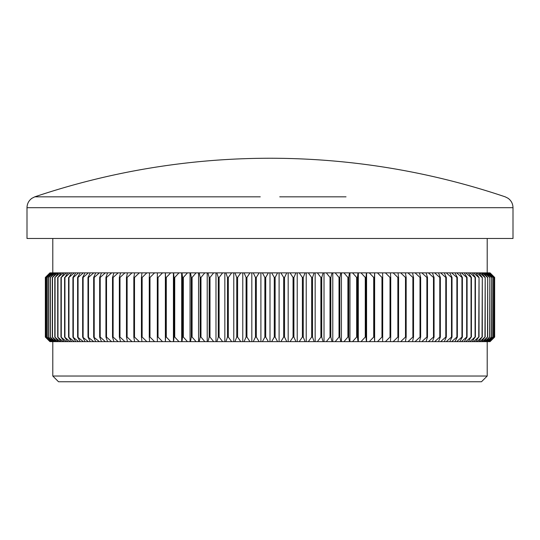 <?xml version="1.0" encoding="UTF-8"?>
<svg xmlns="http://www.w3.org/2000/svg" width="540" height="540" viewBox="0 0 540 540"><rect width="100%" height="100%" fill="white"/><g stroke="black" fill="none" stroke-linecap="round" stroke-linejoin="round"><path stroke-width="0.81" d="M279.74 196.83L346.025 196.83M481.478 381.76L58.523 381.76L52.792 376.029L487.208 376.029L481.478 381.76M193.975 196.83L34.803 196.83A736.135 736.135 0 0 1 505.197 196.83L508.059 198.268C511.252 200.597 512.899 203.742 513 207.691L27 207.691L27 238.478L513 238.478L513 207.691M27 207.691C27.101 203.742 28.748 200.597 31.941 198.268L34.803 196.83L260.26 196.83M280.868 272.869L286.767 272.869L284.533 277.452L283.682 277.452L280.868 272.869L277.567 272.869L275.13 277.452L275.13 337.055L277.567 341.638L280.868 341.638L283.682 337.055L284.533 337.055L286.767 341.638L290.061 341.638L293.058 337.055L293.909 337.055L295.947 341.638L299.221 341.638L302.393 337.055L303.244 337.055L305.073 341.638L308.327 341.638L311.675 337.055L312.518 337.055L314.138 341.638L317.372 341.638L320.888 337.055L321.719 337.055L323.129 341.638L326.329 341.638L330.007 337.055L330.824 337.055L332.026 341.638L335.185 341.638L339.019 337.055L339.829 337.055L340.814 341.638L343.933 341.638L347.909 337.055L348.712 337.055L349.481 341.638L352.546 341.638L356.663 337.055L357.453 337.055L358 341.638L361.017 341.638L365.269 337.055L366.039 337.055L366.37 341.638L369.326 341.638L373.707 337.055L374.463 337.055L374.571 341.638L377.467 341.638L381.962 337.055L382.698 337.055L382.59 341.638L377.467 341.638M277.567 341.638L271.654 341.638L274.279 337.055L275.13 337.055M264.87 277.452L262.433 272.869L268.346 272.869L265.721 277.452L264.87 277.452L264.87 337.055L265.721 337.055L268.346 341.638L271.654 341.638M275.13 277.452L274.279 277.452L274.279 337.055M274.279 277.452L271.654 272.869L268.346 272.869M271.654 272.869L277.567 272.869M286.767 341.638L280.868 341.638M283.682 277.452L283.682 337.055M284.533 277.452L284.533 337.055M290.061 272.869L295.947 272.869L293.909 277.452L293.058 277.452L290.061 272.869L286.767 272.869M295.947 341.638L290.061 341.638M293.058 277.452L293.058 337.055M293.909 277.452L293.909 337.055M299.221 272.869L305.073 272.869L303.244 277.452L302.393 277.452L299.221 272.869L295.947 272.869M305.073 341.638L299.221 341.638M302.393 277.452L302.393 337.055M303.244 277.452L303.244 337.055M308.327 272.869L314.138 272.869L312.518 277.452L311.675 277.452L308.327 272.869L305.073 272.869M314.138 341.638L308.327 341.638M311.675 277.452L311.675 337.055M312.518 277.452L312.518 337.055M317.372 272.869L323.129 272.869L321.719 277.452L320.888 277.452L317.372 272.869L314.138 272.869M323.129 341.638L317.372 341.638M320.888 277.452L320.888 337.055M321.719 277.452L321.719 337.055M326.329 272.869L332.026 272.869L330.824 277.452L330.007 277.452L326.329 272.869L323.129 272.869M332.026 341.638L326.329 341.638M330.007 277.452L330.007 337.055M330.824 277.452L330.824 337.055M335.185 272.869L340.814 272.869L339.829 277.452L339.019 277.452L335.185 272.869L332.026 272.869M340.814 341.638L335.185 341.638M339.019 277.452L339.019 337.055M339.829 277.452L339.829 337.055M343.933 272.869L349.481 272.869L348.712 277.452L347.909 277.452L343.933 272.869L340.814 272.869M349.481 341.638L343.933 341.638M347.909 277.452L347.909 337.055M348.712 277.452L348.712 337.055M352.546 272.869L358 272.869L357.453 277.452L356.663 277.452L352.546 272.869L349.481 272.869M358 341.638L352.546 341.638M356.663 277.452L356.663 337.055M357.453 277.452L357.453 337.055M361.017 272.869L366.37 272.869L366.039 277.452L365.269 277.452L361.017 272.869L358 272.869M366.37 341.638L361.017 341.638M365.269 277.452L365.269 337.055M366.039 277.452L366.039 337.055M369.326 272.869L374.571 272.869L374.463 277.452L373.707 277.452L369.326 272.869L366.37 272.869M374.571 341.638L369.326 341.638M373.707 277.452L373.707 337.055M374.463 277.452L374.463 337.055M377.467 272.869L382.59 272.869L382.698 277.452L381.962 277.452L377.467 272.869L374.571 272.869M381.962 277.452L381.962 337.055M382.698 277.452L382.698 337.055M382.59 341.638L385.412 341.638L390.015 337.055L390.737 337.055L390.407 341.638L385.412 341.638M390.015 277.452L385.412 272.869L390.407 272.869L390.737 277.452L390.015 277.452L390.015 337.055M390.737 277.452L390.737 337.055M385.412 272.869L382.59 272.869M390.407 341.638L393.161 341.638L397.865 337.055L398.567 337.055L398.021 341.638L393.161 341.638M397.865 277.452L393.161 272.869L398.021 272.869L398.567 277.452L397.865 277.452L397.865 337.055M398.567 277.452L398.567 337.055M393.161 272.869L390.407 272.869M398.021 341.638L400.687 341.638L405.486 337.055L406.168 337.055L405.405 341.638L400.687 341.638M405.486 277.452L400.687 272.869L405.405 272.869L406.168 277.452L405.486 277.452L405.486 337.055M406.168 277.452L406.168 337.055M400.687 272.869L398.021 272.869M405.405 341.638L407.99 341.638L412.877 337.055L413.532 337.055L412.546 341.638L407.99 341.638M412.877 277.452L407.99 272.869L412.546 272.869L413.532 277.452L412.877 277.452L412.877 337.055M413.532 277.452L413.532 337.055M407.99 272.869L405.405 272.869M412.546 341.638L415.051 341.638L420.012 337.055L420.647 337.055L419.445 341.638L415.051 341.638M420.012 277.452L415.051 272.869L419.445 272.869L420.647 277.452L420.012 277.452L420.012 337.055M420.647 277.452L420.647 337.055M415.051 272.869L412.546 272.869M419.445 341.638L421.848 341.638L426.884 337.055L427.491 337.055L426.08 341.638L421.848 341.638M426.884 277.452L421.848 272.869L426.08 272.869L427.491 277.452L426.884 277.452L426.884 337.055M427.491 277.452L427.491 337.055M421.848 272.869L419.445 272.869M426.08 341.638L428.389 341.638L433.478 337.055L434.065 337.055L432.439 341.638L428.389 341.638M433.478 277.452L428.389 272.869L432.439 272.869L434.065 277.452L433.478 277.452L433.478 337.055M434.065 277.452L434.065 337.055M428.389 272.869L426.08 272.869M432.439 341.638L434.646 341.638L439.79 337.055L440.343 337.055L438.514 341.638L434.646 341.638M439.79 277.452L434.646 272.869L438.514 272.869L440.343 277.452L439.79 277.452L439.79 337.055M440.343 277.452L440.343 337.055M434.646 272.869L432.439 272.869M438.514 341.638L440.62 341.638L445.797 337.055L446.33 337.055L444.292 341.638L440.62 341.638M445.797 277.452L440.62 272.869L444.292 272.869L446.33 277.452L445.797 277.452L445.797 337.055M446.33 277.452L446.33 337.055M440.62 272.869L438.514 272.869M444.292 341.638L446.29 341.638L451.501 337.055L452.007 337.055L449.766 341.638L446.29 341.638M451.501 277.452L446.29 272.869L449.766 272.869L452.007 277.452L451.501 277.452L451.501 337.055M452.007 277.452L452.007 337.055M446.29 272.869L444.292 272.869M449.766 341.638L451.649 341.638L456.887 337.055L457.36 337.055L454.923 341.638L451.649 341.638M456.887 277.452L451.649 272.869L454.923 272.869L457.36 277.452L456.887 277.452L456.887 337.055M457.36 277.452L457.36 337.055M451.649 272.869L449.766 272.869M454.923 341.638L456.698 341.638L461.943 337.055L462.389 337.055L459.763 341.638L456.698 341.638M461.943 277.452L456.698 272.869L459.763 272.869L462.389 277.452L461.943 277.452L461.943 337.055M462.389 277.452L462.389 337.055M456.698 272.869L454.923 272.869M459.763 341.638L461.41 341.638L466.668 337.055L467.08 337.055L464.258 341.638L461.41 341.638M466.668 277.452L461.41 272.869L464.258 272.869L467.08 277.452L466.668 277.452L466.668 337.055M467.08 277.452L467.08 337.055M461.41 272.869L459.763 272.869M464.258 341.638L465.791 341.638L471.042 337.055L468.423 341.638L465.791 341.638M471.042 277.452L465.791 272.869L468.423 272.869L471.42 277.452L471.042 277.452L471.042 337.055M471.42 277.452L471.42 337.055M465.791 272.869L464.258 272.869M468.423 341.638L469.827 341.638L475.065 337.055L472.237 341.638L469.827 341.638M475.065 277.452L469.827 272.869L472.237 272.869L475.409 277.452L475.065 277.452L475.065 337.055M475.409 277.452L475.409 337.055M469.827 272.869L468.423 272.869M472.237 341.638L473.513 341.638L478.724 337.055L475.693 341.638L473.513 341.638M478.724 277.452L473.513 272.869L475.693 272.869L479.041 277.452L478.724 337.055M479.041 277.452L479.041 337.055M473.513 272.869L472.237 272.869M475.693 341.638L476.84 341.638L482.024 337.055L478.791 341.638L476.84 341.638M482.024 277.452L476.84 272.869L478.791 272.869L482.301 277.452L482.024 337.055M482.301 277.452L482.301 337.055M476.84 272.869L475.693 272.869M478.791 341.638L479.81 341.638L484.947 337.055L481.518 341.638L479.81 341.638M484.947 277.452L479.81 272.869L481.518 272.869L485.197 277.452L484.947 337.055M485.197 277.452L485.197 337.055M479.81 272.869L478.791 272.869M481.518 341.638L482.409 341.638L487.499 337.055L483.881 341.638L482.409 341.638M487.499 277.452L482.409 272.869L483.881 272.869L487.708 277.452L487.499 337.055M487.708 277.452L487.708 337.055M482.409 272.869L481.518 272.869M483.881 341.638L484.63 341.638L489.659 337.055L485.865 341.638L484.63 341.638M489.659 277.452L484.63 272.869L485.865 272.869L489.841 277.452L489.659 337.055M489.841 277.452L489.841 337.055M484.63 272.869L483.881 272.869M485.865 341.638L486.479 341.638L491.44 337.055L487.465 341.638L486.479 341.638M491.44 277.452L486.479 272.869L487.465 272.869L491.582 277.452L491.44 337.055M491.582 277.452L491.582 337.055M486.479 272.869L485.865 272.869M487.465 341.638L492.838 337.055L488.693 341.638L487.951 341.638M492.838 277.452L487.951 272.869L488.693 272.869L492.939 277.452L492.838 337.055M492.939 277.452L492.939 337.055M487.951 272.869L487.465 272.869M488.693 341.638L493.837 337.055L489.53 341.638L489.038 341.638M493.837 277.452L489.038 272.869L489.53 272.869L493.911 277.452L493.837 337.055M493.911 277.452L493.911 337.055M489.038 272.869L488.693 272.869M489.53 341.638L494.444 337.055L489.74 341.638M494.444 277.452L489.74 272.869L494.478 277.452L494.444 337.055M494.478 277.452L494.478 337.055M489.989 341.638L494.66 337.055L494.66 277.452L489.989 272.869M494.66 277.452L490.057 272.869L494.66 277.452L494.66 337.055L490.057 341.638M49.943 341.638L45.34 337.055L45.34 277.452L49.923 272.869L45.34 277.452L45.34 337.055L49.943 341.638L45.522 337.055L50.261 341.638L46.089 337.055L50.963 341.638L47.061 337.055L52.049 341.638L52.535 341.638L48.418 337.055L53.521 341.638L54.135 341.638L50.159 337.055L55.37 341.638L56.12 341.638L52.292 337.055L57.591 341.638L58.482 341.638L54.803 337.055L60.19 341.638L61.209 341.638L57.699 337.055L63.16 341.638L64.307 341.638L60.959 337.055L66.488 341.638L67.763 341.638L64.591 337.055L70.173 341.638L71.577 341.638L68.58 337.055L74.21 341.638L75.742 341.638L72.92 337.055L78.59 341.638L80.237 341.638L77.612 337.055L83.302 341.638L85.077 341.638L82.64 337.055L88.351 341.638L90.234 341.638L87.993 337.055L93.71 341.638L95.708 341.638L93.67 337.055L99.38 341.638L101.486 341.638L99.657 337.055L100.211 337.055L105.354 341.638L107.561 341.638L105.934 337.055L106.522 337.055L111.611 341.638L113.92 341.638L112.509 337.055L113.117 337.055L118.152 341.638L120.555 341.638L119.353 337.055L119.988 337.055L124.949 341.638L127.454 341.638L126.468 337.055L127.123 337.055L132.01 341.638L134.595 341.638L133.832 337.055L134.514 337.055L139.313 341.638L141.98 341.638L141.433 337.055L142.135 337.055L146.84 341.638L149.594 341.638L149.263 337.055L149.985 337.055L154.589 341.638L157.41 341.638L157.302 337.055L158.038 337.055L162.533 341.638L165.429 341.638L165.537 337.055L166.293 337.055L170.674 341.638L173.63 341.638L173.961 337.055L174.731 337.055L178.983 341.638L182 341.638L182.547 337.055L183.337 337.055L187.454 341.638L190.519 341.638L191.288 337.055L192.091 337.055L196.067 341.638L199.186 341.638L200.171 337.055L200.981 337.055L204.815 341.638L207.974 341.638L209.176 337.055L209.993 337.055L213.671 341.638L216.871 341.638L218.282 337.055L219.112 337.055L222.629 341.638L225.862 341.638L227.482 337.055L228.326 337.055L231.674 341.638L234.927 341.638L236.756 337.055L237.607 337.055L240.779 341.638L244.053 341.638L246.091 337.055L246.942 337.055L249.939 341.638L253.233 341.638L255.467 337.055L256.318 337.055L259.132 341.638L262.433 341.638L264.87 337.055M50.011 272.869L45.556 277.452L49.943 272.869M45.522 277.452L45.522 337.055M45.556 277.452L45.556 337.055M50.47 272.869L50.963 272.869L46.163 277.452L50.261 272.869M50.963 341.638L50.47 341.638M46.089 277.452L46.089 337.055M46.163 277.452L46.163 337.055M51.307 272.869L52.049 272.869L47.162 277.452L50.963 272.869M52.049 341.638L51.307 341.638M47.061 277.452L47.061 337.055M47.162 277.452L47.162 337.055M52.535 272.869L53.521 272.869L48.559 277.452L52.535 272.869L52.049 272.869M53.521 341.638L52.535 341.638M48.418 277.452L48.418 337.055M48.559 277.452L48.559 337.055M54.135 272.869L55.37 272.869L50.342 277.452L54.135 272.869L53.521 272.869M55.37 341.638L54.135 341.638M50.159 277.452L50.159 337.055M50.342 277.452L50.342 337.055M56.12 272.869L57.591 272.869L52.502 277.452L56.12 272.869L55.37 272.869M57.591 341.638L56.12 341.638M52.292 277.452L52.292 337.055M52.502 277.452L52.502 337.055M58.482 272.869L60.19 272.869L55.053 277.452L58.482 272.869L57.591 272.869M60.19 341.638L58.482 341.638M54.803 277.452L54.803 337.055M55.053 277.452L55.053 337.055M61.209 272.869L63.16 272.869L57.976 277.452L61.209 272.869L60.19 272.869M63.16 341.638L61.209 341.638M57.699 277.452L57.699 337.055M57.976 277.452L57.976 337.055M64.307 272.869L66.488 272.869L61.277 277.452L64.307 272.869L63.16 272.869M66.488 341.638L64.307 341.638M60.959 277.452L60.959 337.055M61.277 277.452L61.277 337.055M67.763 272.869L70.173 272.869L64.935 277.452L67.763 272.869L66.488 272.869M70.173 341.638L67.763 341.638M64.591 277.452L64.591 337.055M64.935 277.452L64.935 337.055M71.577 272.869L74.21 272.869L68.958 277.452L71.577 272.869L70.173 272.869M74.21 341.638L71.577 341.638M68.58 277.452L68.58 337.055M68.958 277.452L68.958 337.055M75.742 272.869L78.59 272.869L73.332 277.452L72.92 277.452L75.742 272.869L74.21 272.869M78.59 341.638L75.742 341.638M72.92 277.452L72.92 337.055M73.332 277.452L73.332 337.055M80.237 272.869L83.302 272.869L78.057 277.452L77.612 277.452L80.237 272.869L78.59 272.869M83.302 341.638L80.237 341.638M77.612 277.452L77.612 337.055M78.057 277.452L78.057 337.055M85.077 272.869L88.351 272.869L83.113 277.452L82.64 277.452L85.077 272.869L83.302 272.869M88.351 341.638L85.077 341.638M82.64 277.452L82.64 337.055M83.113 277.452L83.113 337.055M90.234 272.869L93.71 272.869L88.499 277.452L87.993 277.452L90.234 272.869L88.351 272.869M93.71 341.638L90.234 341.638M87.993 277.452L87.993 337.055M88.499 277.452L88.499 337.055M95.708 272.869L99.38 272.869L94.203 277.452L93.67 277.452L95.708 272.869L93.71 272.869M99.38 341.638L95.708 341.638M93.67 277.452L93.67 337.055M94.203 277.452L94.203 337.055M101.486 272.869L105.354 272.869L100.211 277.452L99.657 277.452L101.486 272.869L99.38 272.869M105.354 341.638L101.486 341.638M99.657 277.452L99.657 337.055M100.211 277.452L100.211 337.055M107.561 272.869L111.611 272.869L106.522 277.452L105.934 277.452L107.561 272.869L105.354 272.869M111.611 341.638L107.561 341.638M105.934 277.452L105.934 337.055M106.522 277.452L106.522 337.055M113.92 272.869L118.152 272.869L113.117 277.452L112.509 277.452L113.92 272.869L111.611 272.869M118.152 341.638L113.92 341.638M112.509 277.452L112.509 337.055M113.117 277.452L113.117 337.055M120.555 272.869L124.949 272.869L119.988 277.452L119.353 277.452L120.555 272.869L118.152 272.869M124.949 341.638L120.555 341.638M119.353 277.452L119.353 337.055M119.988 277.452L119.988 337.055M127.454 272.869L132.01 272.869L127.123 277.452L126.468 277.452L127.454 272.869L124.949 272.869M132.01 341.638L127.454 341.638M126.468 277.452L126.468 337.055M127.123 277.452L127.123 337.055M134.595 272.869L139.313 272.869L134.514 277.452L133.832 277.452L134.595 272.869L132.01 272.869M139.313 341.638L134.595 341.638M133.832 277.452L133.832 337.055M134.514 277.452L134.514 337.055M141.98 272.869L146.84 272.869L142.135 277.452L141.433 277.452L141.98 272.869L139.313 272.869M146.84 341.638L141.98 341.638M141.433 277.452L141.433 337.055M142.135 277.452L142.135 337.055M149.594 272.869L154.589 272.869L149.985 277.452L149.263 277.452L149.594 272.869L146.84 272.869M154.589 341.638L149.594 341.638M149.263 277.452L149.263 337.055M149.985 277.452L149.985 337.055M157.41 272.869L162.533 272.869L158.038 277.452L157.302 277.452L157.41 272.869L154.589 272.869M162.533 341.638L157.41 341.638M157.302 277.452L157.302 337.055M158.038 277.452L158.038 337.055M165.429 272.869L170.674 272.869L166.293 277.452L165.537 277.452L165.429 272.869L162.533 272.869M170.674 341.638L165.429 341.638M165.537 277.452L165.537 337.055M166.293 277.452L166.293 337.055M173.63 272.869L178.983 272.869L174.731 277.452L173.961 277.452L173.63 272.869L170.674 272.869M178.983 341.638L173.63 341.638M173.961 277.452L173.961 337.055M174.731 277.452L174.731 337.055M182 272.869L187.454 272.869L183.337 277.452L182.547 277.452L182 272.869L178.983 272.869M187.454 341.638L182 341.638M182.547 277.452L182.547 337.055M183.337 277.452L183.337 337.055M190.519 272.869L196.067 272.869L192.091 277.452L191.288 277.452L190.519 272.869L187.454 272.869M196.067 341.638L190.519 341.638M191.288 277.452L191.288 337.055M192.091 277.452L192.091 337.055M199.186 272.869L204.815 272.869L200.981 277.452L200.171 277.452L199.186 272.869L196.067 272.869M204.815 341.638L199.186 341.638M200.171 277.452L200.171 337.055M200.981 277.452L200.981 337.055M207.974 272.869L213.671 272.869L209.993 277.452L209.176 277.452L207.974 272.869L204.815 272.869M213.671 341.638L207.974 341.638M209.176 277.452L209.176 337.055M209.993 277.452L209.993 337.055M216.871 272.869L222.629 272.869L219.112 277.452L218.282 277.452L216.871 272.869L213.671 272.869M222.629 341.638L216.871 341.638M218.282 277.452L218.282 337.055M219.112 277.452L219.112 337.055M225.862 272.869L231.674 272.869L228.326 277.452L227.482 277.452L225.862 272.869L222.629 272.869M231.674 341.638L225.862 341.638M227.482 277.452L227.482 337.055M228.326 277.452L228.326 337.055M234.927 272.869L240.779 272.869L237.607 277.452L236.756 277.452L234.927 272.869L231.674 272.869M240.779 341.638L234.927 341.638M236.756 277.452L236.756 337.055M237.607 277.452L237.607 337.055M244.053 272.869L249.939 272.869L246.942 277.452L246.091 277.452L244.053 272.869L240.779 272.869M249.939 341.638L244.053 341.638M246.091 277.452L246.091 337.055M246.942 277.452L246.942 337.055M253.233 272.869L259.132 272.869L256.318 277.452L255.467 277.452L253.233 272.869L249.939 272.869M259.132 341.638L253.233 341.638M255.467 277.452L255.467 337.055M256.318 277.452L256.318 337.055M262.433 272.869L259.132 272.869M268.346 341.638L262.433 341.638M265.721 277.452L265.721 337.055M270 272.869L270 341.638M260.901 272.869L260.901 341.638M251.822 272.869L251.822 341.638M242.777 272.869L242.777 341.638M233.779 272.869L233.779 341.638M224.843 272.869L224.843 341.638M215.98 272.869L215.98 341.638M207.218 272.869L207.218 341.638M198.565 272.869L198.565 341.638M190.04 272.869L190.04 341.638M181.656 272.869L181.656 341.638M173.421 272.869L173.421 341.638M165.362 272.869L165.362 341.638M374.639 272.869L374.639 341.638M366.579 272.869L366.579 341.638M358.344 272.869L358.344 341.638M349.961 272.869L349.961 341.638M341.435 272.869L341.435 341.638M332.782 272.869L332.782 341.638M324.02 272.869L324.02 341.638M315.158 272.869L315.158 341.638M306.221 272.869L306.221 341.638M297.223 272.869L297.223 341.638M288.178 272.869L288.178 341.638M279.099 272.869L279.099 341.638M487.208 238.478L487.208 272.869M487.208 341.638L487.208 376.029M52.792 341.638L52.792 376.029M52.792 238.478L52.792 272.869"/></g></svg>
